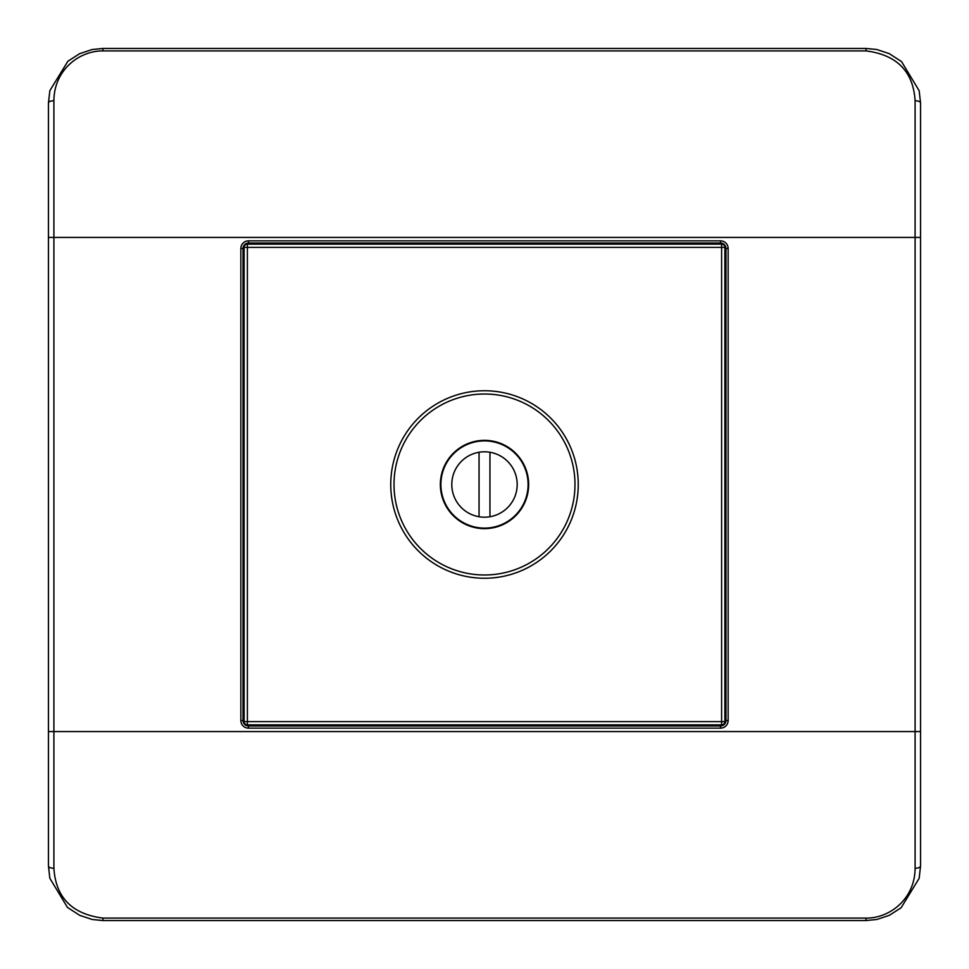 <?xml version="1.0" encoding="UTF-8"?>
<svg xmlns="http://www.w3.org/2000/svg" width="969" height="969" viewBox="0 0 969 969"><rect width="100%" height="100%" fill="white"/><g stroke="black" fill="none" stroke-linecap="round" stroke-linejoin="round"><path stroke-width="1.45" d="M102.956 50.897C79.216 50.679 54.034 70.083 53.901 100.752A5.451 2.204 180 0 0 48.45 102.956L49.855 90.65L67.866 61.265L79.64 53.683L92.067 49.552L102.956 48.45L102.956 50.897L866.044 50.897C896.931 54.87 913.282 71.488 915.099 100.752A5.451 2.204 180 0 1 920.55 102.956L919.157 90.735L920.55 102.956L920.55 866.044L919.145 878.35L901.134 907.735L889.36 915.317L876.933 919.448L866.044 920.55L102.956 920.55L92.261 919.496L102.956 920.55L102.956 918.103C72.069 914.13 55.717 897.512 53.901 868.248A5.451 2.204 0 0 1 48.45 866.044L49.843 878.265L67.455 907.396L79.785 915.378L92.261 919.496M49.855 90.65L48.45 102.956L48.45 866.044L49.843 878.265M102.956 918.103L866.044 918.103C889.784 918.321 914.966 898.917 915.099 868.248L915.099 237.429L53.901 237.429L53.901 731.571L920.55 731.571M92.067 49.552L102.956 48.45L866.044 48.45L876.739 49.504L866.044 48.45L866.044 50.897M919.157 90.735L901.545 61.604L889.215 53.622L876.739 49.504M720.512 243.037L248.488 243.037A5.451 5.451 0 0 0 243.037 248.488L243.037 720.512A5.451 5.451 0 0 0 248.488 725.963L720.512 725.963A5.451 5.451 0 0 0 725.963 720.512L725.963 248.488A5.451 5.451 0 0 0 720.512 243.037L720.512 240.857A7.631 7.631 0 0 1 728.143 248.488L728.143 720.512A7.631 7.631 0 0 1 720.512 728.143L248.488 728.143A7.631 7.631 0 0 1 240.857 720.512L240.857 248.488A7.631 7.631 0 0 1 248.488 240.857L720.512 240.857M440.35 484.5A44.15 44.15 0 0 0 484.5 528.65A44.15 44.15 0 0 0 528.65 484.5A44.15 44.15 0 0 0 484.5 440.35A44.15 44.15 0 0 0 440.35 484.5M484.5 394.02A90.48 90.48 0 0 0 394.02 485.396A90.48 90.48 0 0 0 486.305 574.968A90.48 90.48 0 0 0 574.98 483.604A90.48 90.48 0 0 0 482.695 394.032A90.48 90.48 0 0 0 394.02 485.396A90.48 90.48 0 0 0 484.5 574.98M724.873 247.398L724.873 721.602L724.873 247.398A3.27 3.27 0 0 0 721.602 244.127A3.27 3.27 0 0 1 724.873 247.398L247.398 247.398L247.398 721.602L721.602 721.602L721.602 244.127L247.398 244.127A3.27 3.27 0 0 0 244.127 247.398L244.127 721.602A3.27 3.27 0 0 0 247.398 724.873L721.602 724.873A3.27 3.27 0 0 0 724.873 721.602A3.27 3.27 0 0 1 721.602 724.873L247.398 724.873A3.27 3.27 0 0 1 244.127 721.602L244.127 247.398A3.27 3.27 0 0 1 247.398 244.127L721.602 244.127M440.895 484.5A43.605 43.605 0 0 1 484.5 440.895A43.605 43.605 0 0 1 528.105 484.5A43.605 43.605 0 0 1 484.5 528.105A43.605 43.605 0 0 1 440.895 484.5M451.796 484.5A32.704 32.704 0 0 1 489.951 452.257A32.704 32.704 0 0 1 489.951 516.743A32.704 32.704 0 0 1 451.796 484.5M479.049 452.257L479.049 516.743M489.951 516.743L489.951 452.257M920.55 237.429L915.099 237.429L915.099 100.752M53.901 100.752L53.901 237.429L48.45 237.429M48.45 731.571L53.901 731.571L53.901 868.248M915.099 868.248A5.451 2.204 0 0 0 920.55 866.044L919.145 878.35M876.933 919.448L866.044 920.55L866.044 918.103M248.488 240.857L248.488 243.037M728.143 248.488L725.963 248.488M725.963 720.512L728.143 720.512M720.512 728.143L720.512 725.963M248.488 725.963L248.488 728.143M240.857 720.512L243.037 720.512M243.037 248.488L240.857 248.488M484.5 390.749A93.751 93.751 0 0 0 390.749 484.5A93.751 93.751 0 0 0 484.5 578.251A93.751 93.751 0 0 0 578.251 484.5A93.751 93.751 0 0 0 484.5 390.749M721.602 724.873L721.602 721.602L724.873 721.602M244.127 247.398A3.27 3.27 0 0 1 247.398 244.127L247.398 247.398L244.127 247.398M244.127 721.602L247.398 721.602L247.398 724.873M79.785 915.378L67.455 907.396M889.348 915.317L901.146 907.747M889.215 53.622L901.545 61.604M79.652 53.683L67.854 61.253"/></g></svg>
